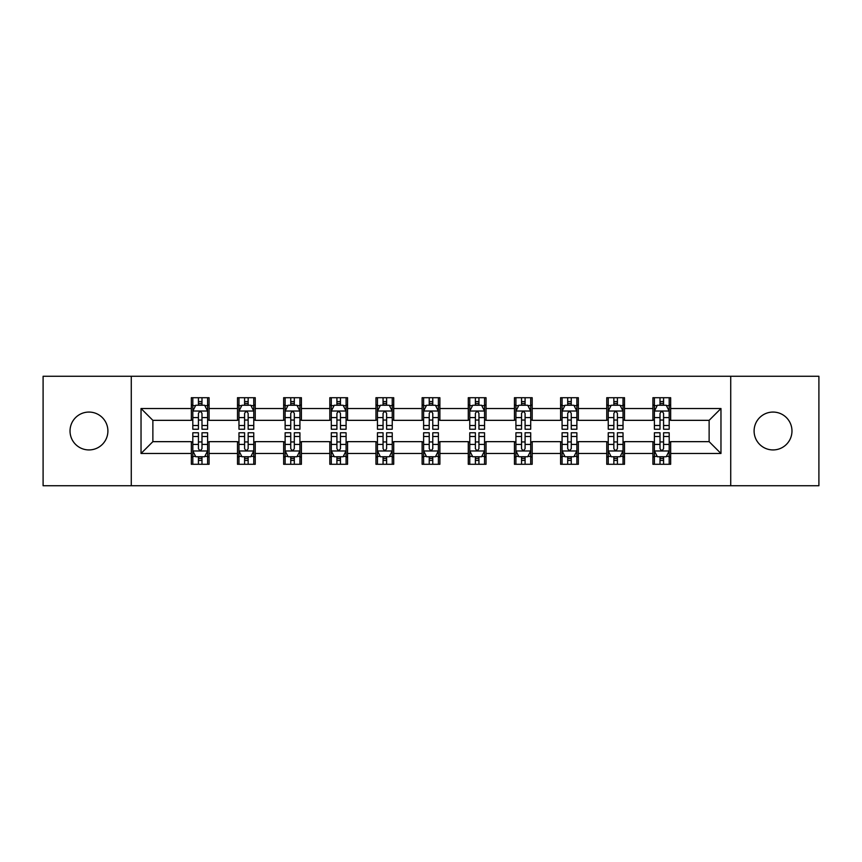<?xml version="1.0" encoding="UTF-8"?>
<svg xmlns="http://www.w3.org/2000/svg" width="862" height="862" viewBox="0 0 862 862"><rect width="100%" height="100%" fill="white"/><g stroke="black" fill="none" stroke-linecap="round" stroke-linejoin="round"><path stroke-width="1.29" d="M773.042 412.068A18.932 18.932 0 0 0 754.099 431A18.932 18.932 0 0 0 773.042 449.932A18.932 18.932 0 0 0 791.973 431A18.932 18.932 0 0 0 773.042 412.068M88.958 412.068A18.932 18.932 0 0 0 70.027 431A18.932 18.932 0 0 0 88.958 449.932A18.932 18.932 0 0 0 107.901 431A18.932 18.932 0 0 0 88.958 412.068M730.728 485.737L818.9 485.737L818.9 376.263L730.728 376.263L730.728 485.737L131.272 485.737L131.272 376.263L43.1 376.263L43.1 485.737L131.272 485.737M730.728 376.263L131.272 376.263M670.668 408.513L670.668 397.716L652.911 397.716L652.911 408.513L624.508 408.513L624.508 397.716L606.751 397.716L606.751 408.513L578.348 408.513L578.348 397.716L560.591 397.716L560.591 408.513L532.188 408.513L532.188 397.716L514.442 397.716L514.442 408.513L486.039 408.513L486.039 397.716L468.281 397.716L468.281 408.513L439.879 408.513L439.879 397.716L422.121 397.716L422.121 408.513L393.718 408.513L393.718 397.716L375.961 397.716L375.961 408.513L347.558 408.513L347.558 397.716L329.812 397.716L329.812 408.513L301.409 408.513L301.409 397.716L283.652 397.716L283.652 408.513L255.249 408.513L255.249 397.716L237.492 397.716L237.492 408.513L209.089 408.513L209.089 397.716L191.332 397.716L191.332 408.513L141.034 408.513L141.034 453.487L152.876 441.656L191.332 441.656L191.332 464.284L209.089 464.284L209.089 441.656L237.492 441.656L237.492 464.284L255.249 464.284L255.249 441.656L283.652 441.656L283.652 464.284L301.409 464.284L301.409 441.656L329.812 441.656L329.812 464.284L347.558 464.284L347.558 441.656L375.961 441.656L375.961 464.284L393.718 464.284L393.718 441.656L422.121 441.656L422.121 464.284L439.879 464.284L439.879 441.656L468.281 441.656L468.281 464.284L486.039 464.284L486.039 441.656L514.442 441.656L514.442 464.284L532.188 464.284L532.188 441.656L560.591 441.656L560.591 464.284L578.348 464.284L578.348 441.656L606.751 441.656L606.751 464.284L624.508 464.284L624.508 441.656L652.911 441.656L652.911 464.284L670.668 464.284L670.668 441.656L709.124 441.656L709.124 420.344L670.668 420.344L670.668 408.513L720.966 408.513L720.966 453.487L670.668 453.487M652.911 453.487L624.508 453.487M606.751 453.487L578.348 453.487M560.591 453.487L532.188 453.487M514.442 453.487L486.039 453.487M468.281 453.487L439.879 453.487M422.121 453.487L393.718 453.487M375.961 453.487L347.558 453.487M329.812 453.487L301.409 453.487M283.652 453.487L255.249 453.487M237.492 453.487L209.089 453.487M191.332 453.487L141.034 453.487M652.911 408.513L652.911 420.344L624.508 420.344L624.508 408.513M606.751 408.513L606.751 420.344L578.348 420.344L578.348 408.513M560.591 408.513L560.591 420.344L532.188 420.344L532.188 408.513M514.442 408.513L514.442 420.344L486.039 420.344L486.039 408.513M468.281 408.513L468.281 420.344L439.879 420.344L439.879 408.513M422.121 408.513L422.121 420.344L393.718 420.344L393.718 408.513M375.961 408.513L375.961 420.344L347.558 420.344L347.558 408.513M329.812 408.513L329.812 420.344L301.409 420.344L301.409 408.513M283.652 408.513L283.652 420.344L255.249 420.344L255.249 408.513M237.492 408.513L237.492 420.344L209.089 420.344L209.089 408.513M191.332 408.513L191.332 420.344L152.876 420.344L141.034 408.513M152.876 420.344L152.876 441.656M720.966 453.487L709.124 441.656M709.124 420.344L720.966 408.513M191.332 405.108L192.819 405.108M198.432 405.108L201.988 405.108M207.613 405.108L209.089 405.108M191.332 420.053L192.819 420.053M198.432 420.053L201.988 420.053M207.613 420.053L209.089 420.053M191.332 441.947L192.819 441.947M198.432 441.947L201.988 441.947M207.613 441.947L209.089 441.947M191.332 456.892L192.819 456.892M198.432 456.892L201.988 456.892M207.613 456.892L209.089 456.892M237.492 441.947L238.968 441.947M244.592 441.947L248.148 441.947M253.762 441.947L255.249 441.947M237.492 456.892L238.968 456.892M244.592 456.892L248.148 456.892M253.762 456.892L255.249 456.892M237.492 405.108L238.968 405.108M244.592 405.108L248.148 405.108M253.762 405.108L255.249 405.108M237.492 420.053L238.968 420.053M244.592 420.053L248.148 420.053M253.762 420.053L255.249 420.053M283.652 441.947L285.128 441.947M290.753 441.947L294.308 441.947M299.922 441.947L301.409 441.947M283.652 456.892L285.128 456.892M290.753 456.892L294.308 456.892M299.922 456.892L301.409 456.892M283.652 405.108L285.128 405.108M290.753 405.108L294.308 405.108M299.922 405.108L301.409 405.108M283.652 420.053L285.128 420.053M290.753 420.053L294.308 420.053M299.922 420.053L301.409 420.053M329.812 441.947L331.288 441.947M336.913 441.947L340.458 441.947M346.082 441.947L347.558 441.947M329.812 456.892L331.288 456.892M336.913 456.892L340.458 456.892M346.082 456.892L347.558 456.892M329.812 405.108L331.288 405.108M336.913 405.108L340.458 405.108M346.082 405.108L347.558 405.108M329.812 420.053L331.288 420.053M336.913 420.053L340.458 420.053M346.082 420.053L347.558 420.053M375.961 441.947L377.448 441.947M383.062 441.947L386.618 441.947M392.242 441.947L393.718 441.947M375.961 456.892L377.448 456.892M383.062 456.892L386.618 456.892M392.242 456.892L393.718 456.892M375.961 405.108L377.448 405.108M383.062 405.108L386.618 405.108M392.242 405.108L393.718 405.108M375.961 420.053L377.448 420.053M383.062 420.053L386.618 420.053M392.242 420.053L393.718 420.053M422.121 441.947L423.608 441.947M429.222 441.947L432.778 441.947M438.392 441.947L439.879 441.947M422.121 456.892L423.608 456.892M429.222 456.892L432.778 456.892M438.392 456.892L439.879 456.892M422.121 405.108L423.608 405.108M429.222 405.108L432.778 405.108M438.392 405.108L439.879 405.108M422.121 420.053L423.608 420.053M429.222 420.053L432.778 420.053M438.392 420.053L439.879 420.053M468.281 441.947L469.758 441.947M475.382 441.947L478.938 441.947M484.552 441.947L486.039 441.947M468.281 456.892L469.758 456.892M475.382 456.892L478.938 456.892M484.552 456.892L486.039 456.892M468.281 405.108L469.758 405.108M475.382 405.108L478.938 405.108M484.552 405.108L486.039 405.108M468.281 420.053L469.758 420.053M475.382 420.053L478.938 420.053M484.552 420.053L486.039 420.053M514.442 441.947L515.918 441.947M521.542 441.947L525.087 441.947M530.712 441.947L532.188 441.947M514.442 456.892L515.918 456.892M521.542 456.892L525.087 456.892M530.712 456.892L532.188 456.892M514.442 405.108L515.918 405.108M521.542 405.108L525.087 405.108M530.712 405.108L532.188 405.108M514.442 420.053L515.918 420.053M521.542 420.053L525.087 420.053M530.712 420.053L532.188 420.053M560.591 441.947L562.078 441.947M567.692 441.947L571.247 441.947M576.872 441.947L578.348 441.947M560.591 456.892L562.078 456.892M567.692 456.892L571.247 456.892M576.872 456.892L578.348 456.892M560.591 405.108L562.078 405.108M567.692 405.108L571.247 405.108M576.872 405.108L578.348 405.108M560.591 420.053L562.078 420.053M567.692 420.053L571.247 420.053M576.872 420.053L578.348 420.053M606.751 441.947L608.238 441.947M613.852 441.947L617.407 441.947M623.032 441.947L624.508 441.947M606.751 456.892L608.238 456.892M613.852 456.892L617.407 456.892M623.032 456.892L624.508 456.892M606.751 405.108L608.238 405.108M613.852 405.108L617.407 405.108M623.032 405.108L624.508 405.108M606.751 420.053L608.238 420.053M613.852 420.053L617.407 420.053M623.032 420.053L624.508 420.053M652.911 441.947L654.387 441.947M660.012 441.947L663.568 441.947M669.181 441.947L670.668 441.947M652.911 456.892L654.387 456.892M660.012 456.892L663.568 456.892M669.181 456.892L670.668 456.892M652.911 405.108L654.387 405.108M660.012 405.108L663.568 405.108M669.181 405.108L670.668 405.108M652.911 420.053L654.387 420.053M660.012 420.053L663.568 420.053M669.181 420.053L670.668 420.053M201.988 401.563L198.432 401.563M207.613 425.516L201.988 425.516L201.988 429.222L207.613 429.222L207.613 411.174L204.65 405.259L195.771 405.259L192.819 411.174L192.819 429.222L198.432 429.222L198.432 425.516L192.819 425.516M192.819 411.174L192.819 397.716M207.613 411.174L207.613 397.716M198.432 405.259L198.432 397.716M201.988 397.716L201.988 405.259M201.988 425.516L201.988 413.394C200.803 411.12 199.618 411.12 198.432 413.394L198.432 425.516M198.432 460.437L201.988 460.437M192.819 436.484L198.432 436.484L198.432 432.778L192.819 432.778L192.819 450.826L195.771 456.741L204.65 456.741L207.613 450.826L207.613 432.778L201.988 432.778L201.988 436.484L207.613 436.484M207.613 450.826L207.613 464.284M192.819 450.826L192.819 464.284M201.988 456.741L201.988 464.284M198.432 464.284L198.432 456.741M198.432 436.484L198.432 448.606C199.618 450.88 200.803 450.88 201.988 448.606L201.988 436.484M248.148 401.563L244.592 401.563M253.762 425.516L248.148 425.516L248.148 429.222L253.762 429.222L253.762 411.174L250.81 405.259L241.931 405.259L238.968 411.174L238.968 429.222L244.592 429.222L244.592 425.516L238.968 425.516M238.968 411.174L238.968 397.716M253.762 411.174L253.762 397.716M244.592 405.259L244.592 397.716M248.148 397.716L248.148 405.259M248.148 425.516L248.148 413.394C246.963 411.12 245.778 411.12 244.592 413.394L244.592 425.516M294.308 401.563L290.753 401.563M299.922 425.516L294.308 425.516L294.308 429.222L299.922 429.222L299.922 411.174L296.97 405.259L288.091 405.259L285.128 411.174L285.128 429.222L290.753 429.222L290.753 425.516L285.128 425.516M285.128 411.174L285.128 397.716M299.922 411.174L299.922 397.716M290.753 405.259L290.753 397.716M294.308 397.716L294.308 405.259M294.308 425.516L294.308 413.394C293.123 411.12 291.938 411.12 290.753 413.394L290.753 425.516M244.592 460.437L248.148 460.437M238.968 436.484L244.592 436.484L244.592 432.778L238.968 432.778L238.968 450.826L241.931 456.741L250.81 456.741L253.762 450.826L253.762 432.778L248.148 432.778L248.148 436.484L253.762 436.484M253.762 450.826L253.762 464.284M238.968 450.826L238.968 464.284M248.148 456.741L248.148 464.284M244.592 464.284L244.592 456.741M244.592 436.484L244.592 448.606C245.778 450.88 246.963 450.88 248.148 448.606L248.148 436.484M290.753 460.437L294.308 460.437M285.128 436.484L290.753 436.484L290.753 432.778L285.128 432.778L285.128 450.826L288.091 456.741L296.97 456.741L299.922 450.826L299.922 432.778L294.308 432.778L294.308 436.484L299.922 436.484M299.922 450.826L299.922 464.284M285.128 450.826L285.128 464.284M294.308 456.741L294.308 464.284M290.753 464.284L290.753 456.741M290.753 436.484L290.753 448.606C291.938 450.88 293.123 450.88 294.308 448.606L294.308 436.484M340.458 401.563L336.913 401.563M346.082 425.516L340.458 425.516L340.458 429.222L346.082 429.222L346.082 411.174L343.119 405.259L334.251 405.259L331.288 411.174L331.288 429.222L336.913 429.222L336.913 425.516L331.288 425.516M331.288 411.174L331.288 397.716M346.082 411.174L346.082 397.716M336.913 405.259L336.913 397.716M340.458 397.716L340.458 405.259M340.458 425.516L340.458 413.394C339.283 411.12 338.098 411.12 336.913 413.394L336.913 425.516M386.618 401.563L383.062 401.563M392.242 425.516L386.618 425.516L386.618 429.222L392.242 429.222L392.242 411.174L389.279 405.259L380.401 405.259L377.448 411.174L377.448 429.222L383.062 429.222L383.062 425.516L377.448 425.516M377.448 411.174L377.448 397.716M392.242 411.174L392.242 397.716M383.062 405.259L383.062 397.716M386.618 397.716L386.618 405.259M386.618 425.516L386.618 413.394C385.433 411.12 384.247 411.12 383.062 413.394L383.062 425.516M432.778 401.563L429.222 401.563M438.392 425.516L432.778 425.516L432.778 429.222L438.392 429.222L438.392 411.174L435.439 405.259L426.561 405.259L423.608 411.174L423.608 429.222L429.222 429.222L429.222 425.516L423.608 425.516M423.608 411.174L423.608 397.716M438.392 411.174L438.392 397.716M429.222 405.259L429.222 397.716M432.778 397.716L432.778 405.259M432.778 425.516L432.778 413.394C431.593 411.12 430.407 411.12 429.222 413.394L429.222 425.516M336.913 460.437L340.458 460.437M331.288 436.484L336.913 436.484L336.913 432.778L331.288 432.778L331.288 450.826L334.251 456.741L343.119 456.741L346.082 450.826L346.082 432.778L340.458 432.778L340.458 436.484L346.082 436.484M346.082 450.826L346.082 464.284M331.288 450.826L331.288 464.284M340.458 456.741L340.458 464.284M336.913 464.284L336.913 456.741M336.913 436.484L336.913 448.606C338.087 450.88 339.272 450.88 340.458 448.606L340.458 436.484M383.062 460.437L386.618 460.437M377.448 436.484L383.062 436.484L383.062 432.778L377.448 432.778L377.448 450.826L380.401 456.741L389.279 456.741L392.242 450.826L392.242 432.778L386.618 432.778L386.618 436.484L392.242 436.484M392.242 450.826L392.242 464.284M377.448 450.826L377.448 464.284M386.618 456.741L386.618 464.284M383.062 464.284L383.062 456.741M383.062 436.484L383.062 448.606C384.247 450.88 385.433 450.88 386.618 448.606L386.618 436.484M429.222 460.437L432.778 460.437M423.608 436.484L429.222 436.484L429.222 432.778L423.608 432.778L423.608 450.826L426.561 456.741L435.439 456.741L438.392 450.826L438.392 432.778L432.778 432.778L432.778 436.484L438.392 436.484M438.392 450.826L438.392 464.284M423.608 450.826L423.608 464.284M432.778 456.741L432.778 464.284M429.222 464.284L429.222 456.741M429.222 436.484L429.222 448.606C430.407 450.88 431.593 450.88 432.778 448.606L432.778 436.484M478.938 401.563L475.382 401.563M484.552 425.516L478.938 425.516L478.938 429.222L484.552 429.222L484.552 411.174L481.599 405.259L472.721 405.259L469.758 411.174L469.758 429.222L475.382 429.222L475.382 425.516L469.758 425.516M469.758 411.174L469.758 397.716M484.552 411.174L484.552 397.716M475.382 405.259L475.382 397.716M478.938 397.716L478.938 405.259M478.938 425.516L478.938 413.394C477.753 411.12 476.567 411.12 475.382 413.394L475.382 425.516M475.382 460.437L478.938 460.437M469.758 436.484L475.382 436.484L475.382 432.778L469.758 432.778L469.758 450.826L472.721 456.741L481.599 456.741L484.552 450.826L484.552 432.778L478.938 432.778L478.938 436.484L484.552 436.484M484.552 450.826L484.552 464.284M469.758 450.826L469.758 464.284M478.938 456.741L478.938 464.284M475.382 464.284L475.382 456.741M475.382 436.484L475.382 448.606C476.567 450.88 477.753 450.88 478.938 448.606L478.938 436.484M525.087 401.563L521.542 401.563M530.712 425.516L525.087 425.516L525.087 429.222L530.712 429.222L530.712 411.174L527.749 405.259L518.881 405.259L515.918 411.174L515.918 429.222L521.542 429.222L521.542 425.516L515.918 425.516M515.918 411.174L515.918 397.716M530.712 411.174L530.712 397.716M521.542 405.259L521.542 397.716M525.087 397.716L525.087 405.259M525.087 425.516L525.087 413.394C523.913 411.12 522.728 411.12 521.542 413.394L521.542 425.516M521.542 460.437L525.087 460.437M515.918 436.484L521.542 436.484L521.542 432.778L515.918 432.778L515.918 450.826L518.881 456.741L527.749 456.741L530.712 450.826L530.712 432.778L525.087 432.778L525.087 436.484L530.712 436.484M530.712 450.826L530.712 464.284M515.918 450.826L515.918 464.284M525.087 456.741L525.087 464.284M521.542 464.284L521.542 456.741M521.542 436.484L521.542 448.606C522.717 450.88 523.902 450.88 525.087 448.606L525.087 436.484M571.247 401.563L567.692 401.563M576.872 425.516L571.247 425.516L571.247 429.222L576.872 429.222L576.872 411.174L573.909 405.259L565.03 405.259L562.078 411.174L562.078 429.222L567.692 429.222L567.692 425.516L562.078 425.516M562.078 411.174L562.078 397.716M576.872 411.174L576.872 397.716M567.692 405.259L567.692 397.716M571.247 397.716L571.247 405.259M571.247 425.516L571.247 413.394C570.062 411.12 568.877 411.12 567.692 413.394L567.692 425.516M567.692 460.437L571.247 460.437M562.078 436.484L567.692 436.484L567.692 432.778L562.078 432.778L562.078 450.826L565.03 456.741L573.909 456.741L576.872 450.826L576.872 432.778L571.247 432.778L571.247 436.484L576.872 436.484M576.872 450.826L576.872 464.284M562.078 450.826L562.078 464.284M571.247 456.741L571.247 464.284M567.692 464.284L567.692 456.741M567.692 436.484L567.692 448.606C568.877 450.88 570.062 450.88 571.247 448.606L571.247 436.484M617.407 401.563L613.852 401.563M623.032 425.516L617.407 425.516L617.407 429.222L623.032 429.222L623.032 411.174L620.069 405.259L611.19 405.259L608.238 411.174L608.238 429.222L613.852 429.222L613.852 425.516L608.238 425.516M608.238 411.174L608.238 397.716M623.032 411.174L623.032 397.716M613.852 405.259L613.852 397.716M617.407 397.716L617.407 405.259M617.407 425.516L617.407 413.394C616.222 411.12 615.037 411.12 613.852 413.394L613.852 425.516M613.852 460.437L617.407 460.437M608.238 436.484L613.852 436.484L613.852 432.778L608.238 432.778L608.238 450.826L611.19 456.741L620.069 456.741L623.032 450.826L623.032 432.778L617.407 432.778L617.407 436.484L623.032 436.484M623.032 450.826L623.032 464.284M608.238 450.826L608.238 464.284M617.407 456.741L617.407 464.284M613.852 464.284L613.852 456.741M613.852 436.484L613.852 448.606C615.037 450.88 616.222 450.88 617.407 448.606L617.407 436.484M663.568 401.563L660.012 401.563M669.181 425.516L663.568 425.516L663.568 429.222L669.181 429.222L669.181 411.174L666.229 405.259L657.35 405.259L654.387 411.174L654.387 429.222L660.012 429.222L660.012 425.516L654.387 425.516M654.387 411.174L654.387 397.716M669.181 411.174L669.181 397.716M660.012 405.259L660.012 397.716M663.568 397.716L663.568 405.259M663.568 425.516L663.568 413.394C662.382 411.12 661.197 411.12 660.012 413.394L660.012 425.516M660.012 460.437L663.568 460.437M654.387 436.484L660.012 436.484L660.012 432.778L654.387 432.778L654.387 450.826L657.35 456.741L666.229 456.741L669.181 450.826L669.181 432.778L663.568 432.778L663.568 436.484L669.181 436.484M669.181 450.826L669.181 464.284M654.387 450.826L654.387 464.284M663.568 456.741L663.568 464.284M660.012 464.284L660.012 456.741M660.012 436.484L660.012 448.606C661.197 450.88 662.382 450.88 663.568 448.606L663.568 436.484M207.537 411.023L192.894 411.023M192.819 405.614L195.599 405.614M204.833 405.614L207.613 405.614M198.432 417.585L192.819 417.585M207.613 417.585L201.988 417.585M201.988 403.438L198.432 403.438M192.894 450.977L207.537 450.977M207.613 456.386L204.833 456.386M195.599 456.386L192.819 456.386M201.988 444.415L207.613 444.415M192.819 444.415L198.432 444.415M198.432 458.562L201.988 458.562M253.697 411.023L239.043 411.023M238.968 405.614L241.759 405.614M250.982 405.614L253.762 405.614M244.592 417.585L238.968 417.585M253.762 417.585L248.148 417.585M248.148 403.438L244.592 403.438M299.847 411.023L285.203 411.023M285.128 405.614L287.908 405.614M297.142 405.614L299.922 405.614M290.753 417.585L285.128 417.585M299.922 417.585L294.308 417.585M294.308 403.438L290.753 403.438M239.043 450.977L253.697 450.977M253.762 456.386L250.982 456.386M241.759 456.386L238.968 456.386M248.148 444.415L253.762 444.415M238.968 444.415L244.592 444.415M244.592 458.562L248.148 458.562M285.203 450.977L299.847 450.977M299.922 456.386L297.142 456.386M287.908 456.386L285.128 456.386M294.308 444.415L299.922 444.415M285.128 444.415L290.753 444.415M290.753 458.562L294.308 458.562M346.007 411.023L331.364 411.023M331.288 405.614L334.068 405.614M343.302 405.614L346.082 405.614M336.913 417.585L331.288 417.585M346.082 417.585L340.458 417.585M340.458 403.438L336.913 403.438M392.167 411.023L377.524 411.023M377.448 405.614L380.228 405.614M389.462 405.614L392.242 405.614M383.062 417.585L377.448 417.585M392.242 417.585L386.618 417.585M386.618 403.438L383.062 403.438M438.327 411.023L423.673 411.023M423.608 405.614L426.388 405.614M435.612 405.614L438.392 405.614M429.222 417.585L423.608 417.585M438.392 417.585L432.778 417.585M432.778 403.438L429.222 403.438M331.364 450.977L346.007 450.977M346.082 456.386L343.302 456.386M334.068 456.386L331.288 456.386M340.458 444.415L346.082 444.415M331.288 444.415L336.913 444.415M336.913 458.562L340.458 458.562M377.524 450.977L392.167 450.977M392.242 456.386L389.462 456.386M380.228 456.386L377.448 456.386M386.618 444.415L392.242 444.415M377.448 444.415L383.062 444.415M383.062 458.562L386.618 458.562M423.673 450.977L438.327 450.977M438.392 456.386L435.612 456.386M426.388 456.386L423.608 456.386M432.778 444.415L438.392 444.415M423.608 444.415L429.222 444.415M429.222 458.562L432.778 458.562M484.476 411.023L469.833 411.023M469.758 405.614L472.538 405.614M481.772 405.614L484.552 405.614M475.382 417.585L469.758 417.585M484.552 417.585L478.938 417.585M478.938 403.438L475.382 403.438M469.833 450.977L484.476 450.977M484.552 456.386L481.772 456.386M472.538 456.386L469.758 456.386M478.938 444.415L484.552 444.415M469.758 444.415L475.382 444.415M475.382 458.562L478.938 458.562M530.636 411.023L515.993 411.023M515.918 405.614L518.698 405.614M527.932 405.614L530.712 405.614M521.542 417.585L515.918 417.585M530.712 417.585L525.087 417.585M525.087 403.438L521.542 403.438M515.993 450.977L530.636 450.977M530.712 456.386L527.932 456.386M518.698 456.386L515.918 456.386M525.087 444.415L530.712 444.415M515.918 444.415L521.542 444.415M521.542 458.562L525.087 458.562M576.797 411.023L562.153 411.023M562.078 405.614L564.858 405.614M574.092 405.614L576.872 405.614M567.692 417.585L562.078 417.585M576.872 417.585L571.247 417.585M571.247 403.438L567.692 403.438M562.153 450.977L576.797 450.977M576.872 456.386L574.092 456.386M564.858 456.386L562.078 456.386M571.247 444.415L576.872 444.415M562.078 444.415L567.692 444.415M567.692 458.562L571.247 458.562M622.957 411.023L608.303 411.023M608.238 405.614L611.018 405.614M620.241 405.614L623.032 405.614M613.852 417.585L608.238 417.585M623.032 417.585L617.407 417.585M617.407 403.438L613.852 403.438M608.303 450.977L622.957 450.977M623.032 456.386L620.241 456.386M611.018 456.386L608.238 456.386M617.407 444.415L623.032 444.415M608.238 444.415L613.852 444.415M613.852 458.562L617.407 458.562M669.106 411.023L654.463 411.023M654.387 405.614L657.167 405.614M666.401 405.614L669.181 405.614M660.012 417.585L654.387 417.585M669.181 417.585L663.568 417.585M663.568 403.438L660.012 403.438M654.463 450.977L669.106 450.977M669.181 456.386L666.401 456.386M657.167 456.386L654.387 456.386M663.568 444.415L669.181 444.415M654.387 444.415L660.012 444.415M660.012 458.562L663.568 458.562"/></g></svg>
